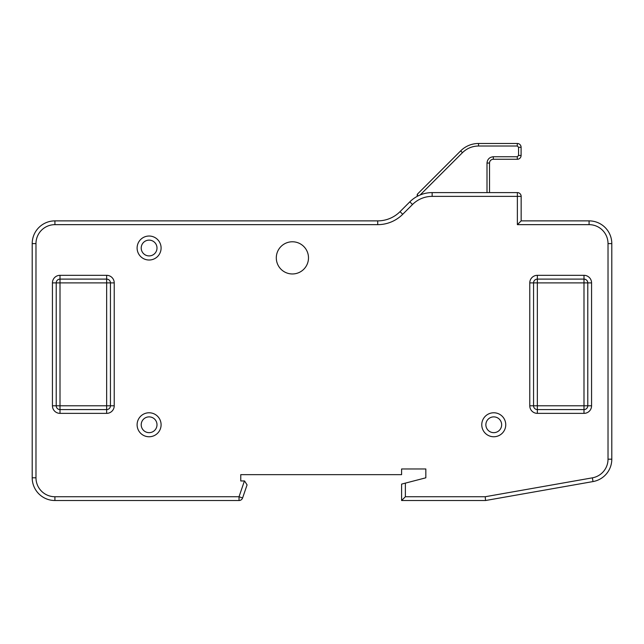 <?xml version="1.0" encoding="UTF-8"?>
<svg xmlns="http://www.w3.org/2000/svg" width="644" height="644" viewBox="0 0 644 644"><rect width="100%" height="100%" fill="white"/><g stroke="black" fill="none" stroke-linecap="round" stroke-linejoin="round"><path stroke-width="0.97" d="M244.551 480.963L247.071 484.892L242.603 497.957A3.775 3.775 0 0 1 239.029 500.517L54.917 500.517A22.717 22.717 0 0 1 32.2 477.8L32.2 243.601A22.725 22.725 0 0 1 54.925 220.876L377.722 220.876A31.564 31.564 0 0 0 400.045 211.635L409.834 201.838A31.564 31.564 0 0 1 417.69 196.106L417.433 194.126L417.087 195.269M487.001 192.596L487.001 163.053C487.403 159.245 489.512 157.136 493.32 156.742L517.301 156.742L518.565 155.478L518.565 147.275L517.301 146.011L478.524 146.011C472.294 146.108 466.932 148.329 462.456 152.668L420.162 194.963A31.572 31.572 0 0 1 432.156 192.596L517.374 192.596A3.775 3.775 0 0 1 521.157 196.372L521.157 220.876L517.374 224.651L517.374 196.372L432.148 196.372A27.781 27.781 0 0 0 412.506 204.51L402.709 214.299A35.34 35.34 0 0 1 377.722 224.651L54.925 224.651A18.95 18.95 0 0 0 35.975 243.601L35.975 477.8A18.934 18.934 0 0 0 54.917 496.733L239.029 496.733L239.029 500.517A3.775 3.775 0 0 0 242.603 497.957L239.029 496.733L244.422 480.963L240.759 480.963L240.759 474.652L401.598 474.652L401.598 468.969L425.837 468.969L425.837 477.808L405.374 483.121L405.374 496.733L401.598 500.517L401.598 484.103L405.374 483.121M271.253 220.876L377.722 220.876A31.564 31.564 0 0 0 400.045 211.635L402.709 214.299M276.3 257.866A16.1 16.1 0 0 0 292.392 273.966A16.1 16.1 0 0 0 308.492 257.866A16.1 16.1 0 0 0 292.392 241.774A16.1 16.1 0 0 0 276.3 257.866M501.652 424.766A7.889 7.889 0 0 1 493.763 432.655A7.889 7.889 0 0 1 485.866 424.766A7.889 7.889 0 0 1 493.763 416.877A7.889 7.889 0 0 1 501.652 424.766M156.999 424.766A7.889 7.889 0 0 1 149.102 432.655A7.889 7.889 0 0 1 141.213 424.766A7.889 7.889 0 0 1 149.102 416.877A7.889 7.889 0 0 1 156.999 424.766M156.999 248.021A7.889 7.889 0 0 1 149.102 255.91A7.889 7.889 0 0 1 141.213 248.021A7.889 7.889 0 0 1 149.102 240.132A7.889 7.889 0 0 1 156.999 248.021M481.768 424.766A11.995 11.995 0 0 0 493.763 436.761A11.995 11.995 0 0 0 505.749 424.766A11.995 11.995 0 0 0 493.763 412.772A11.995 11.995 0 0 0 481.768 424.766M137.108 424.766A11.995 11.995 0 0 0 149.102 436.761A11.995 11.995 0 0 0 161.097 424.766A11.995 11.995 0 0 0 149.102 412.772A11.995 11.995 0 0 0 137.108 424.766M137.108 248.021A11.995 11.995 0 0 0 149.102 260.015A11.995 11.995 0 0 0 161.097 248.021A11.995 11.995 0 0 0 149.102 236.026A11.995 11.995 0 0 0 137.108 248.021M521.157 220.876L589.075 220.876A22.725 22.725 0 0 1 611.8 243.601L611.8 459.188A22.725 22.725 0 0 1 593.019 481.567L485.552 500.517L401.598 500.517M401.598 468.969L425.837 468.969L425.837 477.808M240.759 480.963L240.759 474.652M533.562 282.893L533.562 405.792A3.784 3.784 0 0 0 537.346 409.584L583.995 409.584A3.784 3.784 0 0 0 587.779 405.792L587.779 282.893A3.784 3.784 0 0 0 583.995 279.11L537.346 279.11A3.784 3.784 0 0 0 533.562 282.893L537.346 282.893L537.346 405.792L583.995 405.792L583.995 282.893L537.346 282.893L537.346 275.318A7.575 7.575 0 0 0 529.771 282.893L533.562 282.893M56.221 282.893L56.221 405.792A3.784 3.784 0 0 0 60.005 409.584L106.654 409.584A3.784 3.784 0 0 0 110.438 405.792L110.438 282.893A3.784 3.784 0 0 0 106.654 279.11L60.005 279.11A3.784 3.784 0 0 0 56.221 282.893L60.005 282.893L60.005 405.792L106.654 405.792L106.654 282.893L60.005 282.893L60.005 275.318A7.575 7.575 0 0 0 52.43 282.893L56.221 282.893M405.374 496.733L485.222 496.733L485.552 500.517M478.524 146.011L478.524 143.483A25.253 25.253 0 0 0 460.669 150.881L417.433 194.126L417.095 195.309M420.162 194.963L417.69 196.106A31.564 31.564 0 0 0 409.834 201.838L412.506 204.51M462.456 152.668L460.669 150.881A25.253 25.253 0 0 1 478.524 143.483L517.301 143.483L517.301 146.011M517.301 156.742L517.301 159.269A3.784 3.784 0 0 0 521.093 155.478L521.093 147.275A3.784 3.784 0 0 0 517.301 143.483M517.301 159.269L493.32 159.269A3.784 3.784 0 0 0 489.529 163.053L489.529 192.596M35.975 243.601L32.2 243.601A22.725 22.725 0 0 1 54.925 220.876L54.925 224.651M589.075 224.651L589.075 220.876A22.725 22.725 0 0 1 611.8 243.601L608.025 243.601A18.95 18.95 0 0 0 589.075 224.651L517.374 224.651M608.025 459.188L611.8 459.188A22.725 22.725 0 0 1 593.019 481.567L592.367 477.84A18.95 18.95 0 0 0 608.025 459.188L608.025 243.601M591.57 282.893A7.575 7.575 0 0 0 583.995 275.318L583.995 282.893L591.57 282.893L591.57 405.792L583.995 405.792L583.995 413.368A7.575 7.575 0 0 0 591.57 405.792M583.995 413.368L537.346 413.368A7.575 7.575 0 0 1 529.771 405.792L529.771 282.893M537.346 275.318L583.995 275.318M114.23 282.893A7.575 7.575 0 0 0 106.654 275.318L106.654 282.893L114.23 282.893L114.23 405.792A7.575 7.575 0 0 1 106.654 413.368L60.005 413.368L60.005 405.792L52.43 405.792A7.575 7.575 0 0 0 60.005 413.368M52.43 405.792L52.43 282.893M60.005 275.318L106.654 275.318M485.222 496.733L592.367 477.84M54.917 496.733L54.917 500.517A22.717 22.717 0 0 1 32.2 477.8L35.975 477.8M537.346 413.368L537.346 405.792L529.771 405.792M114.23 405.792L106.654 405.792L106.654 413.368M377.722 220.876L377.722 224.651M432.148 192.596L432.148 196.372M517.374 192.596L517.374 196.372L521.157 196.372A3.775 3.775 0 0 0 517.374 192.596M518.565 147.275L521.093 147.275M518.565 155.478L521.093 155.478M487.001 163.053L489.529 163.053M493.32 159.269L493.32 156.742"/></g></svg>
